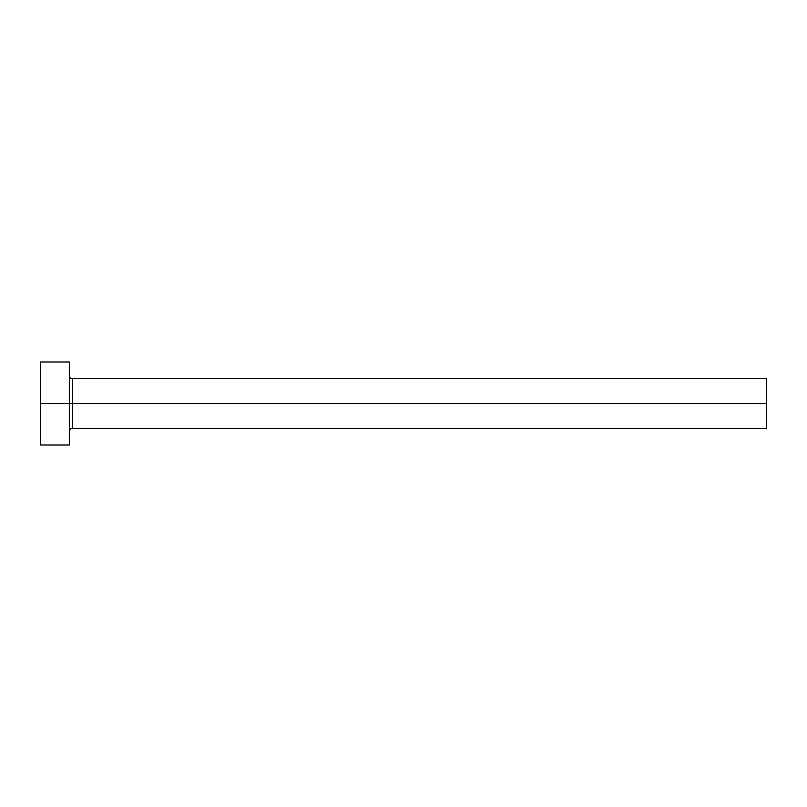 <?xml version="1.0" encoding="UTF-8"?>
<svg xmlns="http://www.w3.org/2000/svg" width="807" height="807" viewBox="0 0 807 807"><rect width="100%" height="100%" fill="white"/><g stroke="black" fill="none" stroke-linecap="round" stroke-linejoin="round"><path stroke-width="1.21" d="M40.35 445L40.35 362L40.35 403.5L766.65 403.5L766.65 428.406L766.65 403.5L72.307 403.5L72.307 378.594L72.307 403.5L40.35 403.5L40.35 445L69.402 445L69.402 362L69.402 445M69.402 431.311C69.584 429.546 70.552 428.578 72.307 428.406L72.307 403.5L72.307 428.406L766.65 428.406M766.65 403.5L766.65 378.594L766.65 403.5M766.65 378.594L72.307 378.594C70.552 378.422 69.584 377.454 69.402 375.689M40.35 362L69.402 362"/></g></svg>
